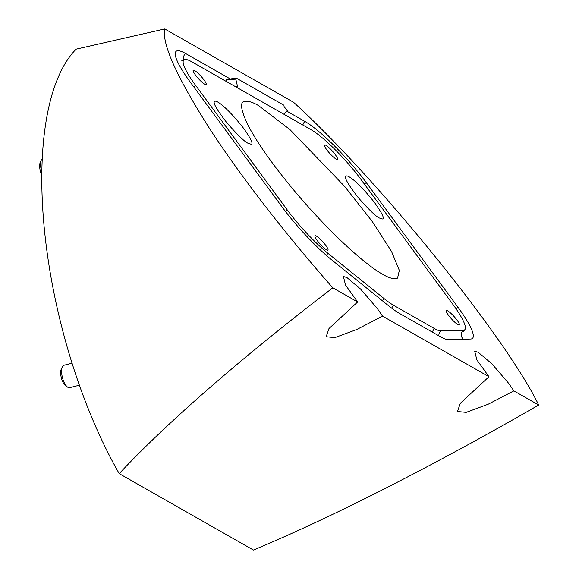<?xml version="1.0" encoding="UTF-8"?>
<svg xmlns="http://www.w3.org/2000/svg" width="579" height="579" viewBox="0 0 579 579"><rect width="100%" height="100%" fill="white"/><g stroke="black" fill="none" stroke-linecap="round" stroke-linejoin="round"><path stroke-width="0.87" d="M488.973 376.719L476.843 359.856L474.722 351.243L478.247 352.307L491.861 363.793L508.673 383.341L513.855 390.883L488.184 404.229L466.167 412.378L457.475 411.51L460.298 403.324L488.973 376.719L382.538 316.127L356.867 329.465L334.85 337.622L326.158 336.746L328.981 328.561L357.656 301.963L332.816 287.821C289.225 238.526 241.269 177.587 209.106 127.807C176.544 76.508 161.758 43.555 164.762 28.95L76.11 49.172A271.812 106.616 75.8 0 0 119.223 473.636C166.528 422.931 242.854 356.526 332.816 287.821M164.762 28.95L293.567 102.28C377.313 178.361 505.807 337.05 538.694 405.025L513.855 390.883M357.656 301.963L345.525 285.092L343.405 276.48L346.93 277.551L360.543 289.03L377.356 308.585L382.538 316.127M286.866 111.168L304.93 121.452A63.61 11.587 -132.1 0 1 366.239 182.551L457.953 307.217A63.61 11.587 -132.1 0 1 472.45 338.404A63.61 11.587 -132.1 0 1 470.604 339.033L448.204 339.576A63.61 11.587 -132.1 0 1 440.583 336.812L399.648 313.514A63.61 11.587 -132.1 0 1 388.024 305.314L331.977 260.109A63.61 11.587 -132.1 0 1 282.291 207.21L190.578 82.551A63.61 11.587 -132.1 0 1 176.081 51.365A63.61 11.587 -132.1 0 1 185.555 53.492L230.522 79.091M258.618 105.653C253.066 102.317 248.471 100.884 244.845 101.347C239.626 101.68 240.64 109.547 247.892 124.934C256.881 142.333 272.188 164.081 293.828 190.173C336.964 241.392 370.893 268.135 382.668 274.265C388.994 278.108 393.959 279.396 397.556 278.123L399.336 270.407L391.556 251.496L372.319 221.591L344.592 186.337L289.905 129.544L258.618 105.653M379.462 218.044C376.299 216.843 369.264 210.083 358.358 197.75C347.646 183.934 343.608 176.704 346.235 176.052C347.878 174.8 358.712 182.291 375.221 203.453C382.408 213.796 384.803 218.963 382.386 218.978L379.462 218.044M248.145 143.281C244.982 142.087 237.947 135.32 227.04 122.994C216.329 109.17 212.29 101.94 214.918 101.296C216.56 100.037 227.395 107.528 243.897 128.697C251.091 139.032 253.486 144.207 251.069 144.214L248.145 143.281M316.474 236.152A9.64 1.759 47.9 0 0 315.034 235.827A9.64 1.759 47.9 0 0 320.194 244.157A9.64 1.759 47.9 0 0 327.953 250.135A9.64 1.759 47.9 0 0 324.37 243.629A9.64 1.759 47.9 0 0 316.474 236.152M447.791 310.909A9.64 1.759 47.9 0 0 446.351 310.59A9.64 1.759 47.9 0 0 451.511 318.92A9.64 1.759 47.9 0 0 459.27 324.891A9.64 1.759 47.9 0 0 455.687 318.385A9.64 1.759 47.9 0 0 447.791 310.909M194.66 70.58A9.64 1.759 47.9 0 0 193.227 70.262A9.64 1.759 47.9 0 0 198.38 78.592A9.64 1.759 47.9 0 0 206.146 84.563A9.64 1.759 47.9 0 0 202.556 78.056A9.64 1.759 47.9 0 0 194.66 70.58M325.977 145.343A9.64 1.759 47.9 0 0 324.544 145.018A9.64 1.759 47.9 0 0 329.697 153.348A9.64 1.759 47.9 0 0 337.463 159.326A9.64 1.759 47.9 0 0 333.873 152.82A9.64 1.759 47.9 0 0 325.977 145.343M191.584 61.685L310.966 129.653A52.045 9.481 -132.1 0 1 361.122 179.642L452.836 304.301A52.045 9.481 -132.1 0 1 464.698 329.82A52.045 9.481 -132.1 0 1 463.186 330.334L440.785 330.877A52.045 9.481 -132.1 0 1 434.554 328.619L393.619 305.314A52.045 9.481 -132.1 0 1 384.109 298.605L328.061 253.407A52.045 9.481 -132.1 0 1 287.408 210.119L195.695 85.46A52.045 9.481 -132.1 0 1 183.833 59.948A52.045 9.481 -132.1 0 1 191.584 61.685M538.694 405.025C434.062 465.378 332.122 517.206 253.443 550.05L119.223 473.636M226.577 81.61L226.382 79.656L236.116 77.999L237.26 78.795L235.805 79.142L237.484 86.293L235.255 86.553M284.325 114.483L284.781 113.216L287.256 110.553L284.123 106.652L283.934 105.226L236.116 77.999M230.485 79.164L237.26 78.795M226.382 79.656L235.805 79.142M235.038 86.43L237.484 86.293M41.818 172.158A11.566 4.538 -104.2 0 1 41.391 160.007A11.566 4.538 -104.2 0 1 42.224 158.863M41.782 175.119A9.43 3.698 -104.2 0 1 40.306 162.272L41.391 160.007M79.388 385.216L69.675 387.669A11.566 4.538 -104.2 0 1 67.533 387.076A11.566 4.538 -104.2 0 1 62.438 377.573A11.566 4.538 -104.2 0 1 62.394 366.797A11.566 4.538 -104.2 0 1 63.596 365.407A11.566 4.538 -104.2 0 1 64.001 365.248L72.049 363.214M67.533 387.076L65.499 385.6A9.43 3.698 -104.2 0 1 61.345 377.848A9.43 3.698 -104.2 0 1 61.309 369.062L62.394 366.797M185.555 53.492A5.783 4.979 -60.3 0 0 183.666 60.086M304.93 121.452A5.783 4.979 -60.3 0 0 302.882 125.05M366.239 182.551A5.783 2.75 -36.3 0 1 364.307 183.97M457.953 307.217A5.783 2.75 -36.3 0 1 455.955 308.672M463.403 339.207A5.783 5.616 88.6 0 1 463.186 330.334M438.911 335.863A5.783 5.616 88.6 0 1 440.785 330.877M432.506 332.216A5.783 4.979 119.7 0 1 434.554 328.619M391.751 308.216A5.783 4.979 119.7 0 1 393.619 305.314M382.379 300.754A5.783 3.735 128.9 0 1 384.109 298.605M326.404 255.419A5.783 3.735 128.9 0 1 328.061 253.407M285.534 211.509A5.783 2.75 143.7 0 0 287.408 210.119M193.77 86.879A5.783 2.75 143.7 0 0 195.695 85.46M463.569 331.861L464.698 329.82M181.683 60.86L183.833 59.948"/></g></svg>
